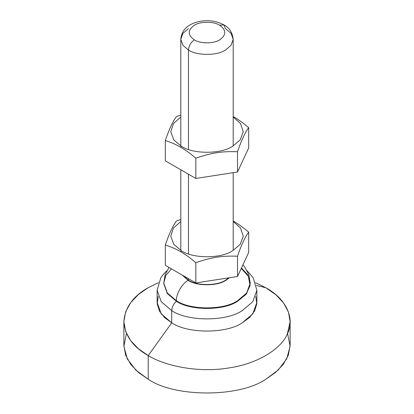 <?xml version="1.0" encoding="UTF-8"?>
<svg xmlns="http://www.w3.org/2000/svg" width="414" height="414" viewBox="0 0 414 414"><rect width="100%" height="100%" fill="white"/><g stroke="black" fill="none" stroke-linecap="round" stroke-linejoin="round"><path stroke-width="0.62" d="M180.571 251.64L181.368 250.755L173.823 244.389L170.754 236.228L173.466 228.005L180.799 221.495L173.466 228.005L170.754 236.228L173.823 244.389L181.368 250.755L180.571 251.64C176.048 248.985 170.961 246.785 165.315 245.036C170.961 246.785 176.048 248.985 180.571 251.64C185.099 254.212 190.186 257.881 195.832 262.652L195.832 282.938L237.517 276.49L248.685 252.421L248.685 232.135C244.964 237.191 241.238 245.217 237.517 256.204L237.517 276.49L237.517 256.204C221.578 255.702 211.771 257.218 195.832 262.652C190.186 257.881 185.099 254.212 180.571 251.64M233.201 221.138L233.429 221.128C237.952 223.695 243.039 227.369 248.685 232.135L248.685 252.421L237.517 276.49L195.832 282.938L195.832 262.652C211.771 257.218 221.578 255.702 237.517 256.204C241.238 245.217 244.964 237.191 248.685 232.135C243.039 227.369 237.952 223.695 233.429 221.128L233.201 221.138M180.799 219.518L176.483 220.967C172.762 226.023 169.036 234.045 165.315 245.036L165.315 265.317L195.832 282.938L165.315 265.317L165.315 245.036C169.036 234.045 172.762 226.023 176.483 220.967L180.799 219.518M233.201 221.495L240.534 228.005L243.246 236.228L240.177 244.389L232.632 250.755C221.097 258.74 192.903 258.74 181.368 250.755C192.903 258.74 221.097 258.74 232.632 250.755L240.177 244.389L243.246 236.228L240.534 228.005L233.201 221.495M180.571 147.167L181.368 146.277L173.823 139.911L170.754 131.75L173.466 123.532L180.799 117.017L173.466 123.532L170.754 131.75L173.823 139.911L181.368 146.277L180.571 147.167C176.048 144.507 170.961 142.307 165.315 140.558C170.961 142.307 176.048 144.507 180.571 147.167C185.099 149.733 190.186 153.403 195.832 158.174L195.832 178.46L237.517 172.012L248.685 147.943L248.685 127.657C244.964 132.718 241.238 140.739 237.517 151.726L237.517 172.012L237.517 151.726C221.578 151.224 211.771 152.74 195.832 158.174C190.186 153.403 185.099 149.733 180.571 147.167M233.201 116.66L233.429 116.65C237.952 119.222 243.039 122.891 248.685 127.657L248.685 147.943L237.517 172.012L195.832 178.46L195.832 158.174C211.771 152.74 221.578 151.224 237.517 151.726C241.238 140.739 244.964 132.718 248.685 127.657C243.039 122.891 237.952 119.222 233.429 116.65L233.201 116.66M180.799 115.04L176.483 116.489C172.762 121.545 169.036 129.566 165.315 140.558L165.315 160.839L195.832 178.46L165.315 160.839L165.315 140.558C169.036 129.566 172.762 121.545 176.483 116.489L180.799 115.04M233.201 117.017L240.534 123.532L243.246 131.75L240.177 139.911L232.632 146.277C221.097 154.262 192.903 154.262 181.368 146.277C192.903 154.262 221.097 154.262 232.632 146.277L240.177 139.911L243.246 131.75L240.534 123.532L233.201 117.017M123.874 321.637L123.874 345.307L125.639 355.14L130.71 364.372L138.509 372.502L148.222 379.245L148.222 355.569L138.509 348.826L130.71 340.696L125.639 331.469L123.874 321.637L125.639 311.799L130.71 302.572L138.509 294.442L148.222 287.699L158.448 282.679L148.222 287.699C133.018 296.243 124.904 307.555 123.874 321.637C124.904 335.713 133.018 347.025 148.222 355.569L171.732 322.822L164.565 317.59L159.426 311.1L157.18 303.798L158.251 296.367M241.269 268.401L248.296 276.226L250.118 285.469L246.051 294.344L237.574 301.278C223.814 310.8 190.186 310.8 176.426 301.278C173.518 303.907 171.955 307.028 171.732 310.635L171.732 322.822L171.732 310.635L161.227 301.713L157.123 290.276L157.123 302.458L161.227 313.895L171.732 322.822L148.222 355.569C167.427 367.327 201.701 372.631 228.512 367.989C255.754 364.268 280.842 349.783 287.295 334.057C295.327 318.573 286.141 298.789 265.778 287.699L256.349 285.453L265.778 287.699L255.552 282.679L265.778 287.699L275.848 294.742L283.631 303.038L288.496 312.177L290.126 321.637L287.295 334.057C280.842 349.783 255.754 364.268 228.512 367.989C201.701 372.631 167.427 367.327 148.222 355.569L148.222 379.245C174.677 397.549 239.323 397.549 265.778 379.245L275.491 372.502L283.29 364.372L288.361 355.14L290.126 345.307L290.126 321.637M166.883 270.761L163.784 273.825L160.829 277.768L157.123 290.276L161.227 301.713L171.732 310.635C187.604 321.621 226.396 321.621 242.268 310.635L252.773 301.713L256.877 290.276L252.773 301.713L242.268 310.635C226.396 321.621 187.604 321.621 171.732 310.635C171.955 307.028 173.518 303.907 176.426 301.278L176.426 300.735L167.318 292.998L163.763 283.083L165.823 275.465L171.458 268.867M168.964 267.428L165.119 274.839L163.763 283.083L167.318 292.998L176.426 300.735L176.426 301.278L167.23 293.422L163.763 283.626L167.318 293.542L176.426 301.278C190.186 310.8 223.814 310.8 237.574 301.278L246.682 293.542L250.237 283.626L246.682 292.998L237.574 300.735L246.682 292.998L250.237 283.083L248.788 274.575L244.7 266.973L242.93 264.825M176.426 300.735C175.898 294.323 182.367 283.124 188.184 280.371L182.181 275.056L188.184 280.371C182.367 283.124 175.898 294.323 176.426 300.735C190.186 310.257 223.814 310.257 237.574 300.735C223.814 310.257 190.186 310.257 176.426 300.735M188.473 50.037L188.473 149.47L188.473 50.037C188.846 45.726 190.807 42.337 194.352 39.858C187.526 34.988 187.526 30.118 194.352 25.249C200.045 21.311 213.955 21.311 219.648 25.249L223.803 24.84L225.526 28.644L231.048 33.332L233.201 39.34L231.048 45.349L225.526 50.037C217.19 55.807 196.81 55.807 188.473 50.037C196.81 55.807 217.19 55.807 225.526 50.037L231.048 45.349L233.201 39.34C232.306 32.266 229.175 27.433 223.803 24.84L219.648 25.249C226.474 30.118 226.474 34.988 219.648 39.858C213.955 43.796 200.045 43.796 194.352 39.858C190.807 42.337 188.846 45.726 188.473 50.037L182.952 45.349L180.799 39.34L182.952 45.349L188.473 50.037M188.473 174.211L188.473 253.948L188.473 174.211M188.473 278.689L188.473 280.206C196.81 285.976 217.19 285.976 225.526 280.206L228.89 277.82L225.526 280.206C217.19 285.976 196.81 285.976 188.473 280.206L188.473 278.689M223.803 24.84C215.973 20.69 207.367 19.67 197.975 21.776C190.145 23.919 181.782 28.033 180.799 39.34L182.952 33.332L188.473 28.644M182.936 275.491L188.473 280.206L182.936 275.491M219.648 25.249C213.955 21.311 200.045 21.311 194.352 25.249C187.526 30.118 187.526 34.988 194.352 39.858C200.045 43.796 213.955 43.796 219.648 39.858C226.474 34.988 226.474 30.118 219.648 25.249M229.48 277.732L225.816 280.371C217.35 286.234 196.65 286.234 188.184 280.371C196.65 286.234 217.35 286.234 225.816 280.371L229.48 277.732M241.455 267.998L247.862 274.922L250.237 283.083M255.748 296.367L256.82 303.798L254.574 311.1L249.435 317.59L242.268 322.822C226.396 333.803 187.604 333.803 171.732 322.822C187.604 333.803 226.396 333.803 242.268 322.822L252.773 313.895L256.877 302.458L256.877 290.276L253.187 277.794L247.117 270.761M287.559 333.472L290.111 346.228L286.726 358.891L278.089 370.178L265.778 379.245C239.323 397.549 174.677 397.549 148.222 379.245L135.911 370.178L127.274 358.891L123.889 346.228L126.441 333.472M163.763 283.083L163.763 283.626M233.201 250.418L233.201 172.679M233.201 145.94L233.201 39.34M180.799 39.34L180.799 145.94M180.799 169.781L180.799 250.418"/></g></svg>
